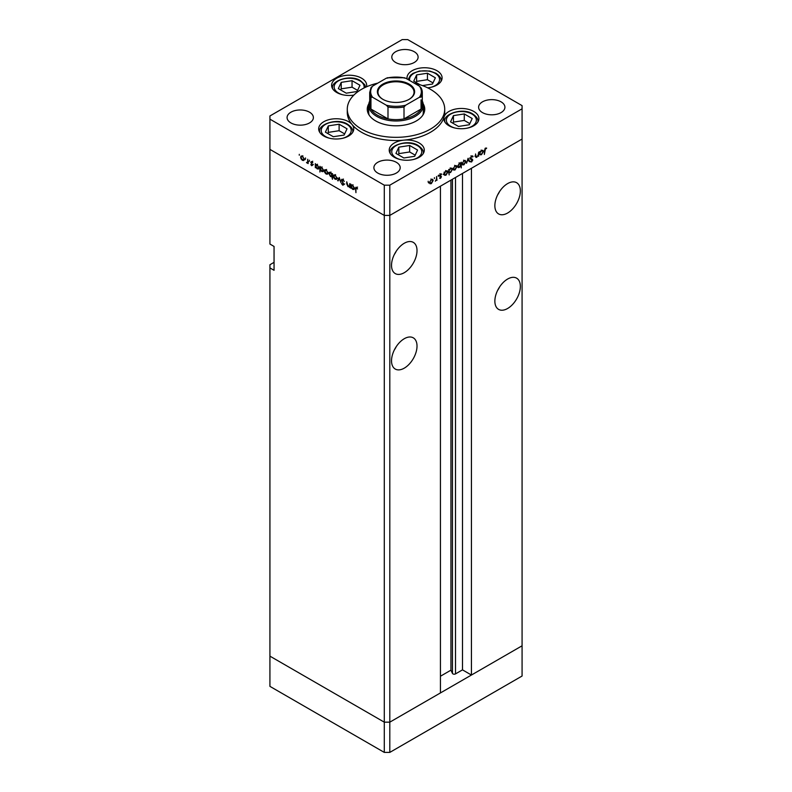 <?xml version="1.0" encoding="UTF-8"?>
<svg xmlns="http://www.w3.org/2000/svg" width="792" height="792" viewBox="0 0 792 792"><rect width="100%" height="100%" fill="white"/><g stroke="black" fill="none" stroke-linecap="round" stroke-linejoin="round"><path stroke-width="1.19" d="M389.803 752.4L389.803 722.165L440.441 692.931L440.441 186.179L389.803 215.414L389.803 722.165L384.288 722.165L269.923 656.142L269.923 686.367L384.288 752.4L389.803 752.4L522.077 676.031L522.077 645.797L389.803 722.165L384.288 722.165L384.288 752.4M507.613 213.028A18.028 10.405 120 0 0 519.384 197.139A18.028 10.405 120 0 0 516.622 182.695A18.028 10.405 120 0 0 507.613 183.595A18.028 10.405 120 0 0 495.832 199.475A18.028 10.405 120 0 0 498.594 213.919A18.028 10.405 120 0 0 507.613 213.028M497.653 194.881A18.028 10.405 120 0 0 499.663 191.397M507.613 308.494A18.028 10.405 120 0 0 519.384 292.604A18.028 10.405 120 0 0 516.622 278.16A18.028 10.405 120 0 0 507.613 279.051A18.028 10.405 120 0 0 495.832 294.941A18.028 10.405 120 0 0 498.594 309.385A18.028 10.405 120 0 0 507.613 308.494M497.653 290.347A18.028 10.405 120 0 0 499.663 286.862M404.267 368.151A18.028 10.405 120 0 0 416.048 352.272A18.028 10.405 120 0 0 413.275 337.828A18.028 10.405 120 0 0 404.267 338.719A18.028 10.405 120 0 0 392.495 354.608A18.028 10.405 120 0 0 395.257 369.052A18.028 10.405 120 0 0 404.267 368.151M394.307 350.005A18.028 10.405 120 0 0 396.317 346.53M404.267 272.695A18.028 10.405 120 0 0 416.048 256.806A18.028 10.405 120 0 0 413.275 242.362A18.028 10.405 120 0 0 404.267 243.253A18.028 10.405 120 0 0 392.495 259.142A18.028 10.405 120 0 0 395.257 273.587A18.028 10.405 120 0 0 404.267 272.695M394.307 254.539A18.028 10.405 120 0 0 396.317 251.064M274.052 262.35L269.923 264.736L269.923 267.914L274.052 270.31L274.052 246.441L269.923 244.055L269.923 149.381L384.288 215.414L269.923 149.381L269.923 119.156L384.288 185.18L389.803 185.18L389.803 215.414L384.288 215.414L389.803 215.414L522.077 139.045L471.438 168.28L471.438 675.032L462.488 669.864L455.499 673.893A1.822 1.049 180 0 1 452.935 673.893A1.822 1.049 180 0 1 452.46 673.428L450.945 670.161L440.441 676.229M269.923 267.914L269.923 656.142L384.288 722.165L384.288 185.18M471.438 675.032L522.077 645.797L522.077 105.633L407.712 39.6L402.197 39.6L269.923 115.969L269.923 119.156M450.945 670.161L450.945 180.111M462.488 669.864L462.488 173.448M422.304 101.059A27.284 15.751 180 0 1 423.284 105.227A27.284 15.751 180 0 1 406.445 119.78A27.284 15.751 180 0 1 376.705 116.365A27.284 15.751 180 0 1 368.716 105.227L368.716 112.395A27.284 15.751 0 0 0 369.122 115.088M368.834 103.792A28.74 16.592 0 0 0 367.26 109.207A28.74 16.592 0 0 0 375.675 120.938A28.74 16.592 0 0 0 406.999 124.542A28.74 16.592 0 0 0 424.74 109.207A28.74 16.592 0 0 0 423.166 103.792M368.716 107.168A28.74 16.592 0 0 0 367.389 110.801M377.804 83.12A48.718 28.126 0 0 0 347.282 109.207A48.718 28.126 0 0 0 361.548 129.096A48.718 28.126 0 0 0 414.642 135.194A48.718 28.126 0 0 0 444.718 109.207A48.718 28.126 0 0 0 430.452 89.318A48.718 28.126 0 0 0 414.196 83.12M347.282 109.207L347.282 112.395A48.718 28.126 0 0 0 352.044 124.512A17.543 10.128 0 0 0 348.619 121.721A17.543 10.128 0 0 0 329.502 119.523A17.543 10.128 0 0 0 318.681 128.878A17.543 10.128 0 0 0 323.809 136.036A17.543 10.128 0 0 0 342.926 138.234A17.543 10.128 0 0 0 353.757 128.878A17.543 10.128 0 0 0 352.044 124.512A48.718 28.126 0 0 0 361.548 132.274A48.718 28.126 0 0 0 403.91 140.144A48.718 28.126 0 0 0 444.074 116.959A48.718 28.126 0 0 0 444.718 112.395L444.718 109.207M444.074 116.959A17.543 10.128 0 0 0 443.837 118.602A17.543 10.128 0 0 0 448.975 125.76A17.543 10.128 0 0 0 468.092 127.957A17.543 10.128 0 0 0 478.913 118.602A17.543 10.128 0 0 0 473.774 111.444A17.543 10.128 0 0 0 456.004 108.959A17.543 10.128 0 0 0 444.074 116.959M403.91 140.144A17.543 10.128 0 0 0 389.218 150.133A17.543 10.128 0 0 0 394.357 157.291A17.543 10.128 0 0 0 413.464 159.489A17.543 10.128 0 0 0 424.294 150.133A17.543 10.128 0 0 0 419.156 142.976A17.543 10.128 0 0 0 403.91 140.144M366.498 86.823A17.543 10.128 0 0 0 366.686 85.338A17.543 10.128 0 0 0 361.548 78.18A17.543 10.128 0 0 0 342.441 75.992A17.543 10.128 0 0 0 331.61 85.338A17.543 10.128 0 0 0 336.748 92.506A17.543 10.128 0 0 0 353.856 95.099M427.67 87.833A17.543 10.128 0 0 0 442.094 77.873A17.543 10.128 0 0 0 436.956 70.716A17.543 10.128 0 0 0 417.839 68.518A17.543 10.128 0 0 0 407.019 77.873A17.543 10.128 0 0 0 407.128 79.042M290.931 122.928A13.157 7.593 180 0 1 287.08 117.562A13.157 7.593 180 0 1 295.198 110.543A13.157 7.593 180 0 1 309.533 112.197A13.157 7.593 180 0 1 313.385 117.562A13.157 7.593 180 0 1 305.267 124.582A13.157 7.593 180 0 1 290.931 122.928M482.467 112.593A13.157 7.593 180 0 1 478.615 107.217A13.157 7.593 180 0 1 486.733 100.208A13.157 7.593 180 0 1 501.069 101.851A13.157 7.593 180 0 1 504.92 107.217A13.157 7.593 180 0 1 496.802 114.236A13.157 7.593 180 0 1 482.467 112.593M396.346 162.31A13.157 7.593 0 0 0 382.011 160.667A13.157 7.593 0 0 0 373.893 167.676A13.157 7.593 0 0 0 377.744 173.052A13.157 7.593 0 0 0 392.08 174.695A13.157 7.593 0 0 0 400.198 167.676A13.157 7.593 0 0 0 396.346 162.31M414.256 51.727A13.157 7.593 0 0 0 399.92 50.084A13.157 7.593 0 0 0 391.802 57.103A13.157 7.593 0 0 0 395.653 62.469A13.157 7.593 0 0 0 409.989 64.122A13.157 7.593 0 0 0 418.107 57.103A13.157 7.593 0 0 0 414.256 51.727M349.826 186.417L348.044 186.694L346.728 183.873L346.728 181.794L348.124 186.239L349.322 185.853L349.826 183.576L349.826 187.655L349.183 186.823M348.124 186.239L349.826 185.566M342.718 179.339L341.411 180.091L342.788 179.378L344.263 181.437L342.788 179.952L341.847 180.348L343.946 184.605L342.758 185.219L341.471 183.526L342.807 184.675L343.52 184.378L341.411 180.091L341.798 179.269M343.223 179.705L341.847 180.348M343.946 184.605L342.758 185.219L343.946 184.526M342.807 184.675L343.886 184.16M339.253 177.477L340.916 182.506L339.283 178.596L338.115 180.893L337.639 180.616L339.253 177.477M336.481 179.348L335.135 179.24L333.798 177.794L333.313 176.071L333.868 174.874L335.135 175.032L336.966 178.18L336.402 179.388M327.512 174.171L326.175 174.062L324.829 172.626L324.354 170.894L324.898 169.696L326.175 169.854L327.997 173.002L327.433 174.22M316.038 164.459L317.196 164.667L319.027 167.845L318.503 169.003L317.176 168.874L315.751 167.231L315.325 167.736L315.325 163.657L315.899 164.518M299.277 154.331L299.277 155.252L299.277 154.331M303.772 160.459L302.425 160.36L301.089 158.915L300.604 157.192L301.158 155.994L302.425 156.143L304.257 159.291L303.692 160.509M305.524 157.935L305.524 158.865L305.524 157.935M307.722 159.271L308.147 163.588L306.484 162.558L307.642 161.994L307.722 159.271M308.147 162.489L306.86 162.914L308.147 162.172M306.94 162.459L308.147 161.697M309.415 160.182L309.415 161.113L309.415 160.182M312.602 165.162L311.711 165.716L310.81 164.617L312.167 164.934L310.751 162.122L311.781 161.548L312.791 162.677L311.177 162.35L312.602 165.162L311.711 165.716L312.602 165.201M311.711 165.221L312.543 164.716M311.761 161.538L310.751 162.122L311.781 161.548M312.177 161.845L311.177 162.35M320.612 167.092L321.77 167.31L323.611 170.488L323.087 171.646L321.76 171.518L320.334 169.835L319.899 172.012L319.899 166.3L320.473 167.161M332.452 176.378L330.581 176.606L328.739 173.438L329.264 172.28L330.591 172.409L332.016 174.052L332.452 173.547L332.452 179.259L331.858 176.735M351.519 184.942L352.688 185.16L354.519 188.338L353.994 189.496L352.668 189.367L351.242 187.714L350.816 188.219L350.816 184.15L351.391 185.001M357.043 187.684L355.945 188.981L355.945 192.684L355.509 188.674L356.638 187.367L357.538 188.961L356.172 187.882L357.548 187.09M355.846 187.258L356.638 187.367M475.586 156.598L476.883 157.341L475.566 156.044L475.566 153.965L476.051 156.519L476.962 156.796L478.16 155.034L478.655 152.173L478.655 156.252L478.219 155.767L475.962 157.45M475.566 156.242L476.962 156.796M470.389 158.964L471.388 159.538L470.25 158.4L471.626 156.093L473.091 156.46L471.626 156.667L470.686 158.153L472.784 159.984L471.596 161.964L470.309 161.766L472.349 160.251L470.735 159.291M472.646 155.994L472.121 155.905M472.685 156.984L471.19 156.42M470.25 158.251L472.309 159.172M470.577 161.38L471.596 161.964L470.309 161.766M470.993 161.419L471.646 161.37M472.349 160.251L470.002 158.746M468.082 158.281L469.755 161.39L469.28 161.657L468.112 159.37L466.478 163.281L468.082 158.281M465.795 161.627L463.973 164.795L462.627 164.904L462.152 163.736L463.973 160.588L465.241 160.43L465.795 161.627L465.26 161.311M456.835 166.805L455.004 169.973L453.668 170.072L453.182 168.904L455.004 165.766L456.281 165.607L456.835 166.805L456.291 166.488M444.154 174.913L444.154 172.092L444.589 172.547L446.025 170.943L447.332 170.815L447.866 172.003L446.015 175.161L444.797 175.319M428.175 181.249L428.175 182.18L428.175 181.249M389.803 185.18L522.077 108.811M433.155 180.477L431.323 183.645L429.987 183.744L429.502 182.576L431.323 179.438L432.6 179.279L433.155 180.477L432.61 180.16M434.422 177.646L434.422 178.576L434.422 177.646M436.55 176.487L436.986 180.309L436.55 179.962L435.313 181.2L436.471 179.299L436.55 176.487M438.253 175.438L438.253 176.359L438.253 175.438M441.431 176.745L440.54 178.319L439.639 178.259L441.005 177.012L439.58 175.844L440.609 174.072L441.619 174.042L440.015 175.567L441.431 176.745L440.035 176.21M439.837 177.913L440.54 178.319L439.639 178.259M439.936 177.745L440.54 177.824M440.887 176.715L439.748 176.378M440.609 174.072L441.421 173.923M441.332 174.587L440.263 174.339M439.6 175.586L441.015 176.052M448.727 172.24L449.163 174.913L448.727 169.458L449.163 169.904L450.608 168.3L451.905 168.171L452.44 169.359L450.589 172.527L449.381 172.656M460.429 162.964L461.281 162.212L461.281 167.924L460.845 165.785L459.409 167.429L458.103 167.558L457.568 166.379L459.429 163.211L460.647 163.053M479.645 154.42L479.645 151.609L480.081 152.064L481.516 150.45L482.823 150.322L483.358 151.51L481.506 154.678L480.289 154.836M485.447 148.688L484.348 154.46L484.348 150.698L485.466 148.104L486.635 148.074L486.377 148.649L485.031 148.441M424.611 110.801A28.74 16.592 0 0 0 423.284 107.168M422.878 115.088A27.284 15.751 0 0 0 423.284 112.395L423.284 105.227M430.779 183.328L431.323 183.645M429.947 182.853L428.611 182.952M429.937 182.328L431.323 183.14L432.719 180.725L432.313 179.814L431.323 179.933L429.541 182.101M428.967 182.437L431.323 183.14M439.59 175.963L440.768 176.646M440.53 174.121L441.193 174.507M439.897 175.408L440.055 175.943M447.312 171.686L447.866 172.003M445.5 174.864L446.015 175.161M444.639 174.369L443.213 174.369M444.154 173.626L444.985 174.785L446.005 174.666L447.43 172.24L445.639 170.547M445.619 171.23L444.589 173.874M447.43 172.24L446.015 171.448M451.885 169.042L452.44 169.359M450.074 172.22L450.589 172.527M449.212 171.725L447.787 171.696M449.163 171.23L449.569 172.141L450.589 172.022L452.004 169.607L451.588 168.706L450.589 168.815L448.727 170.983M454.459 169.656L455.004 169.973M453.628 169.181L452.291 169.28M453.618 168.656L455.004 169.468L456.4 167.053L455.994 166.142L455.004 166.261L453.222 168.429M452.648 168.765L455.004 169.468M458.865 167.112L459.409 167.429M457.618 165.904L459.419 166.924L460.845 164.498L459.073 162.796M460.845 164.498L459.429 163.706L458.004 166.132L458.42 167.023L457.043 166.231M463.429 164.489L463.973 164.795M462.597 164.003L461.251 164.102M462.577 163.479L463.973 164.3L465.359 161.875L464.963 160.964L463.973 161.083L462.191 163.251M461.617 163.588L463.973 164.3M468.894 160.895L469.755 161.39M471.131 158.489L472.784 159.984M470.973 159.459L470.656 158.925L470.973 159.459M482.803 151.193L483.358 151.51M480.992 154.371L481.506 154.678M480.13 153.876L478.705 153.876M480.081 153.381L480.477 154.291L481.496 154.183L482.922 151.757L482.506 150.856L481.506 150.965L479.645 153.133M485.447 148.114L486.377 148.649M485.219 148.272L485.763 148.589M305.148 159.667L303.811 159.558M302.97 160.053L302.425 160.36M301.148 156.875L300.604 157.192M302.831 156.42L301.445 156.529L301.039 157.44L302.435 159.855L304.791 159.152M304.217 158.816L302.435 156.648M302.435 159.855L303.821 159.043M317.711 168.567L317.176 168.874M315.751 165.934L317.176 168.369L318.602 167.597L317.176 165.162L315.751 165.934L317.513 164.251M318.988 167.369L318.186 168.488L319.572 167.686M322.285 171.211L321.76 171.518M320.334 168.577L321.75 171.013L323.176 170.23L321.75 167.805L320.334 168.577L322.087 166.894M323.572 170.013L322.77 171.131L324.146 170.329M328.888 173.369L327.551 173.27M326.71 173.755L326.175 174.062M324.888 170.587L324.354 170.894M326.571 170.122L324.779 171.141L326.175 173.567L328.531 172.864M326.561 169.448L324.779 171.141M327.957 172.527L326.175 170.359M326.175 173.567L327.561 172.745M333.392 175.834L331.957 175.814M331.106 176.309L330.581 176.606M329.294 173.121L328.739 173.438M333.006 175.438L331.63 176.23L332.016 175.339L330.591 172.904L329.175 173.686L330.591 176.121L332.452 175.091M330.957 172.003L329.175 173.686M337.857 178.546L336.511 178.447M335.669 178.933L335.135 179.24M333.848 175.765L333.313 176.071M335.531 175.299L333.749 176.319L335.135 178.745L337.501 178.042M335.531 174.616L333.749 176.319M336.917 177.695L335.135 175.527M335.135 178.745L336.531 177.923M338.501 180.121L337.639 180.616M350.767 185.873L349.43 185.902M348.559 186.397L348.044 186.694M353.202 189.06L352.668 189.367M351.242 186.427L352.668 188.862L354.093 188.08L352.668 185.655L351.242 186.427L353.004 184.744M354.479 187.852L353.678 188.971L355.054 188.179M422.453 85.585L432.472 84.041L435.372 77.794L427.452 73.22L416.632 74.894L413.731 81.14L419.899 84.694M432.996 82.912L427.452 79.705L416.632 81.378L416.107 82.507M416.632 81.378L416.632 74.894M427.452 79.705L427.452 73.22M344.134 135.046L347.035 128.789L339.115 124.215L328.294 125.888L325.393 132.145L333.313 136.719L344.134 135.046M344.659 133.907L339.115 130.71L328.294 132.383L327.769 133.511M328.294 132.383L328.294 125.888M339.115 130.71L339.115 124.215M357.073 91.506L359.974 85.259L352.054 80.685L341.223 82.358L338.332 88.605L346.252 93.179L357.073 91.506M357.598 90.377L352.054 87.179L341.223 88.853L340.708 89.981M341.223 88.853L341.223 82.358M352.054 87.179L352.054 80.685M414.681 156.301L417.572 150.054L409.652 145.48L398.831 147.154L395.931 153.4L403.851 157.974L414.681 156.301M415.196 155.173L409.652 151.965L398.831 153.648L398.307 154.777M398.831 153.648L398.831 147.154M409.652 151.965L409.652 145.48M469.3 124.76L472.2 118.513L464.28 113.939L453.45 115.612L450.549 121.869L458.479 126.443L469.3 124.76M469.824 123.631L464.28 120.434L453.45 122.107L452.925 123.235M453.45 122.107L453.45 115.612M464.28 120.434L464.28 113.939M382.843 99.307L382.843 99.307A18.612 10.742 180 0 1 382.843 84.11A18.612 10.742 180 0 1 409.157 84.11A18.612 10.742 180 0 1 409.157 99.307A18.612 10.742 180 0 1 382.843 99.307M408.949 99.426A18.028 10.405 0 0 0 414.028 92.189A18.028 10.405 0 0 0 408.741 84.823A18.028 10.405 0 0 0 389.1 82.566A18.028 10.405 0 0 0 377.972 92.189A18.028 10.405 0 0 0 383.051 99.426M372.577 97.277L370.943 97.129A26.304 15.187 180 0 1 369.696 92.506L369.696 104.435A26.304 15.187 0 0 0 370.943 109.058A26.304 15.187 0 0 0 377.398 115.177A26.304 15.187 0 0 0 387.991 118.899A26.304 15.187 0 0 0 404.009 118.899A26.304 15.187 0 0 0 421.057 109.058A26.304 15.187 0 0 0 422.304 104.435L422.304 92.506A26.304 15.187 180 0 1 421.057 97.129L419.423 97.277A25.334 14.622 0 0 0 419.423 86.14L405.643 78.18A25.334 14.622 0 0 0 386.357 78.18L372.577 86.14A25.334 14.622 0 0 0 372.577 97.277L386.357 105.227A25.334 14.622 0 0 0 405.643 105.227L419.423 97.277M370.943 97.129L370.943 109.058L387.991 118.899L387.991 106.969L386.357 105.227M368.716 105.227A27.284 15.751 180 0 1 369.696 101.059M405.643 105.227L404.009 106.969L404.009 118.899L421.057 109.058L421.057 99.812M404.009 78.032L405.643 78.18M419.423 86.14L421.057 87.872A26.304 15.187 180 0 1 422.304 92.506L421.057 87.872M386.357 78.18L387.991 78.032M372.577 86.14L371.072 87.486L369.696 92.506M452.46 673.428L452.46 179.24M455.499 673.893L455.499 177.477M439.619 176.141L440.382 176.576M430.937 87.308A15.008 8.662 0 0 0 435.164 73.339A15.008 8.662 0 0 0 417.998 71.676A15.008 8.662 0 0 0 409.652 80.497M441.114 81.2L441.114 80.734A16.563 9.563 180 0 1 441.094 81.239M342.599 138.303A15.008 8.662 0 0 0 346.827 124.344A15.008 8.662 0 0 0 325.601 124.344A15.008 8.662 0 0 0 325.601 136.59A15.008 8.662 0 0 0 329.828 138.303M352.777 132.205L352.777 131.739A16.563 9.563 180 0 1 352.757 132.244M319.671 132.244A16.563 9.563 180 0 1 319.651 131.739L319.651 132.205M364.043 87.981A15.008 8.662 0 0 0 359.766 80.804A15.008 8.662 0 0 0 338.54 80.804A15.008 8.662 0 0 0 338.54 93.06A15.008 8.662 0 0 0 342.768 94.773M332.61 88.704A16.563 9.563 180 0 1 332.59 88.209L332.59 88.674M413.137 159.568A15.008 8.662 0 0 0 417.364 145.599A15.008 8.662 0 0 0 396.148 145.599A15.008 8.662 0 0 0 396.148 157.855A15.008 8.662 0 0 0 400.366 159.568M423.314 153.46L423.314 152.995A16.563 9.563 180 0 1 423.294 153.5M390.208 153.5A16.563 9.563 180 0 1 390.189 152.995L390.189 153.46M467.755 128.027A15.008 8.662 0 0 0 471.983 114.068A15.008 8.662 0 0 0 450.767 114.068A15.008 8.662 0 0 0 450.767 126.314A15.008 8.662 0 0 0 454.994 128.027M477.942 121.928L477.942 121.463A16.563 9.563 180 0 1 477.913 121.968M444.837 121.968A16.563 9.563 180 0 1 444.817 121.463L444.817 121.928M404.009 106.969A26.304 15.187 180 0 1 387.991 106.969M432.313 179.814L430.937 179.022M440.837 176.675L439.461 175.883M441.263 174.537L439.877 173.735M440.164 175.913L438.788 175.121M444.985 174.785L443.609 173.983M449.569 172.141L448.183 171.349M451.588 168.706L450.212 167.914M455.994 166.142L454.618 165.35M464.963 160.964L463.577 160.172M472.329 156.628L470.953 155.836M471.042 158.737L469.666 157.945M472.072 159.737L470.695 158.945M476.289 156.915L474.903 156.113M480.477 154.291L479.101 153.5M482.506 150.856L481.13 150.064M301.445 156.529L302.821 155.737M307.355 162.479L308.732 161.677M312.018 165.251L313.394 164.449M311.345 162.004L312.721 161.212M342.075 179.853L343.451 179.061M343.352 184.744L344.728 183.952M349.005 186.308L350.381 185.516M441.114 80.734C441.441 78.388 439.718 75.893 435.947 73.26L429.7 71.013L419.443 71.003L413.028 73.339L410.523 75.24L408.088 79.596M352.777 131.739C353.103 129.383 351.381 126.898 347.599 124.265C337.432 117.374 317.691 124.532 319.651 131.739M365.637 87.209L364.756 84.734L360.538 80.734C350.371 73.844 330.62 81.002 332.59 88.209M423.314 152.995C423.641 150.648 421.918 148.154 418.146 145.52C407.969 138.63 388.228 145.797 390.189 152.995M477.942 121.463C478.269 119.107 476.537 116.622 472.765 113.989C462.597 107.098 442.847 114.256 444.817 121.463M387.367 77.755L404.633 77.755"/></g></svg>
